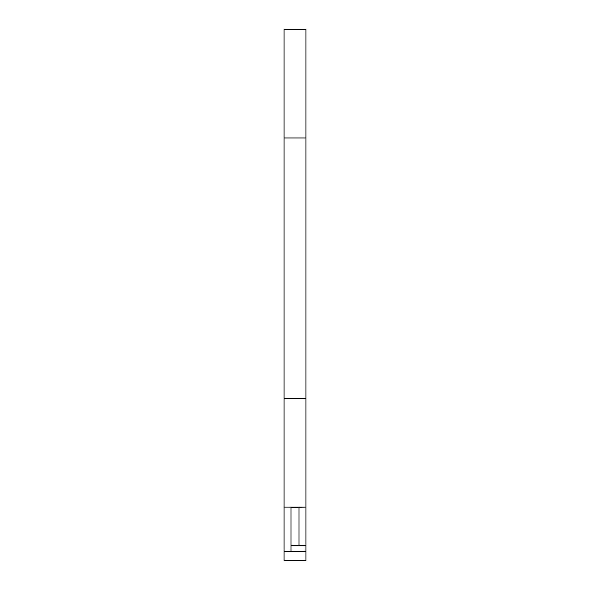 <?xml version="1.0" encoding="UTF-8"?>
<svg xmlns="http://www.w3.org/2000/svg" width="590" height="590" viewBox="0 0 590 590"><rect width="100%" height="100%" fill="white"/><g stroke="black" fill="none" stroke-linecap="round" stroke-linejoin="round"><path stroke-width="0.89" d="M284.056 137.957L284.056 29.5L305.945 29.5L305.945 137.957L284.056 137.957L284.056 398.641L305.945 398.641L305.945 507.098L284.056 507.098L284.056 560.5L305.945 560.5L305.945 545.573L291.018 545.573L291.018 507.326L291.018 551.547L284.056 551.547M305.945 137.957L305.945 398.641M284.056 398.641L284.056 507.098M305.945 507.098L291.018 507.326M305.945 507.326L305.945 545.573M298.983 545.573L298.983 507.326M291.018 551.547L305.945 551.547"/></g></svg>
